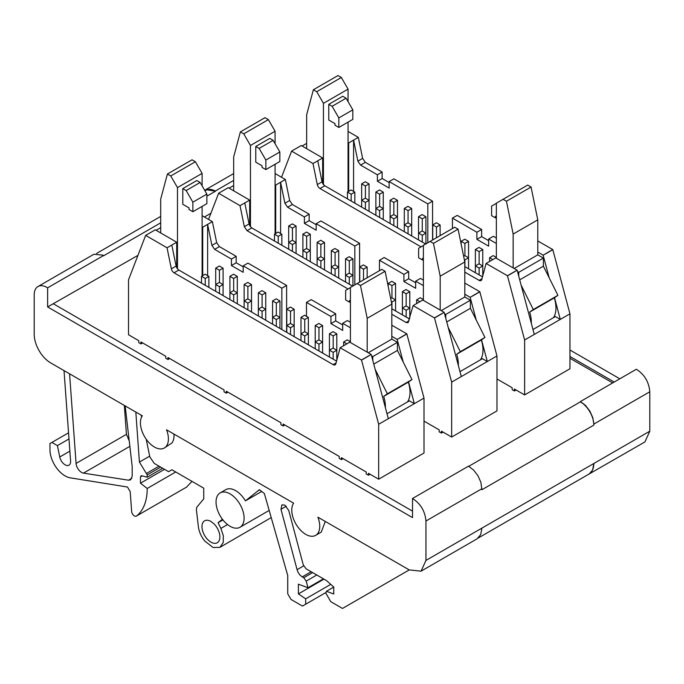 <?xml version="1.0" encoding="UTF-8"?>
<svg xmlns="http://www.w3.org/2000/svg" width="684" height="684" viewBox="0 0 684 684"><rect width="100%" height="100%" fill="white"/><g stroke="black" fill="none" stroke-linecap="round" stroke-linejoin="round"><path stroke-width="1.03" d="M129.302 441.035L126.437 434.34L124.343 405.432M146.196 439.196L149.822 456.895L154.285 463.427L168.572 471.678L171.889 469.763L203.746 488.162L203.746 498.884L196.847 507.177L196.368 509.409L198.36 526.612C199.044 531.759 201.19 536.589 204.798 541.095L213.092 547.491L219.906 547.345L271.223 517.591M186.561 487.102L191.973 481.356M64.022 370.608L70.589 461.05A7.806 4.506 -120 0 1 68.99 465.188A7.806 4.506 -120 0 1 65.091 464.804A7.806 4.506 -120 0 1 59.756 456.998L57.422 445.617L51.898 442.428L68.537 432.818M51.898 442.428L49.958 443.548L49.958 449.696A21.401 12.355 -120 0 0 65.091 475.902A21.401 12.355 -120 0 0 70.264 477.834L127.446 487.025L130.199 491.522L131.644 511.418A3.907 2.257 -120 0 0 134.389 515.916A3.907 2.257 -120 0 0 136.347 516.104A3.907 2.257 -120 0 0 136.492 516.01A63.261 36.526 -120 0 0 141.058 511.239A63.261 36.526 -120 0 0 146.538 497.14A63.261 36.526 -120 0 0 147.205 488.461L175.737 471.986M164.502 469.327L140.468 483.203L147.205 488.461M162.681 468.275L147.205 477.21L141.691 475.731L140.468 476.868L140.468 483.203M149.668 456.142L139.416 462.059L135.825 412.059M141.289 415.214L141.639 416.924M219.906 547.345L223.223 542.566L223.335 535.794L220.872 528.407L218.068 522.713L222.933 519.908M222.591 519.464L220.966 520.396L222.42 519.241M261.698 491.471L245.428 500.859A19.836 11.448 -120 0 0 235.672 490.659A19.836 11.448 -120 0 0 225.754 489.676L220.154 492.907A19.836 11.448 -120 0 0 216.05 502.535A19.836 11.448 -120 0 0 230.072 526.287A19.836 11.448 -120 0 0 239.99 527.27A19.836 11.448 -120 0 0 244.094 517.643A19.836 11.448 -120 0 0 230.072 493.891A19.836 11.448 -120 0 0 220.154 492.907M245.428 500.859L259.39 489.71L264.349 493.489L287.742 575.56L287.742 593.832L290.982 599.432L302.456 606.058L305.688 604.186L305.688 598.842L330.757 584.367M305.688 598.842L298.404 593.9L323.968 579.134M298.404 593.9L298.404 584.179L307.971 587.753L323.438 578.826M307.971 587.753L306.201 581.118L316.803 574.996M312.648 572.602L303.756 577.732L302.268 576.869C299.78 575.287 298.053 572.893 297.078 569.678L280.979 509.298L281.936 504.843L284.869 505.134L288.759 510.521L303.251 564.864L306.107 568.823L326.507 580.605L333.741 587.017L333.741 594.011L326.448 591.284L325.841 593.148L330.765 601.672L342.496 608.452L409.237 569.917L421.096 571.157L425.944 560.427L425.944 521.02C425.097 511.204 420.617 503.698 412.512 498.491L412.512 517.6L47.632 306.945L47.632 287.827A18.109 10.457 -120 0 0 47.008 287.451A18.109 10.457 -120 0 0 37.953 286.553A18.109 10.457 -120 0 0 34.2 294.847L34.2 334.254A23.436 13.526 -120 0 0 50.488 362.794L142.306 415.804A19.785 11.423 60 0 0 154.422 447.028A19.785 11.423 60 0 0 164.314 448.003L171.949 442.967A19.785 11.423 -120 0 0 173.941 434.066M326.448 591.284L333.741 587.069M125.163 405.903L132.183 466.385L132.183 476.312L130.558 479.886L128.549 480.202L83.465 473.123A7.806 4.506 -120 0 1 81.576 472.413A7.806 4.506 -120 0 1 76.069 463.419L69.571 373.806M207.637 539.496A12.663 7.31 -120 0 0 210.928 542.13A12.663 7.31 -120 0 0 214.229 543.31A12.663 7.31 -120 0 0 217.264 542.754A12.663 7.31 -120 0 0 219.256 540.403A12.663 7.31 -120 0 0 219.88 536.957A12.663 7.31 -120 0 0 219.256 532.793A12.663 7.31 -120 0 0 214.229 524.081L210.928 521.447A12.663 7.31 -120 0 0 207.637 520.276A12.663 7.31 -120 0 0 204.602 520.823A12.663 7.31 -120 0 0 202.601 523.174A12.663 7.31 -120 0 0 201.977 526.62A12.663 7.31 -120 0 0 202.601 530.793A12.663 7.31 -120 0 0 207.637 539.496M220.966 520.396L218.068 522.713M303.756 577.732L306.201 581.118M409.237 569.917L317.898 517.181A19.785 11.423 60 0 1 315.657 535.35L321.249 532.118L325.285 521.439M140.989 475.773L141.691 475.731M147.205 477.21L147.205 474.884L160.663 467.112M139.416 462.059L147.205 474.884M315.657 535.35A19.785 11.423 60 0 1 305.765 534.366A19.785 11.423 60 0 1 293.624 503.167L166.537 429.791A19.785 11.423 60 0 1 164.314 448.003M425.944 560.427L481.912 528.116L480.672 534.666L477.056 538.847L421.096 571.157M587.684 474.824L644.944 441.915L649.8 431.185L649.8 391.778C648.945 381.963 644.473 374.456 636.368 369.249L580.408 401.559L585.495 405.407L589.865 411.084L592.797 417.668L593.84 424.089L649.8 391.778M588.984 474.226L592.601 470.045L593.84 463.495L649.8 431.185M412.512 498.491L468.48 466.18L473.567 470.028L477.936 475.705L480.878 482.288L481.912 489.735L593.84 425.115A18.998 10.97 -120 0 0 580.408 401.85L468.737 466.317M593.84 425.115L593.84 424.089M569.96 356.484L614.223 382.04M619.815 378.808L569.96 350.02M612.684 382.929L569.96 358.262M370.112 474.251L368.428 475.218L366.197 473.926L366.197 471.994L341.427 457.69L341.427 459.631L343.111 458.665M341.427 459.631L339.187 458.34L339.187 456.399L283.142 424.046L283.142 425.978L284.826 425.012M283.142 425.978L280.902 424.687L280.902 422.746L226.284 391.214L226.284 393.155L227.96 392.18M226.284 393.155L224.044 391.864L224.044 389.923L167.999 357.561L167.999 359.502L169.675 358.536M167.999 359.502L165.759 358.211L165.759 356.27L140.998 341.974L140.998 343.915L142.674 342.94M140.998 343.915L138.758 342.624L138.758 340.683L128.515 334.767L128.515 279.841L145.649 235.382L155.302 229.807M424.003 421.105L439.171 429.86L439.171 431.801L441.411 433.092L443.087 432.117M496.977 378.97L512.145 387.725L512.145 389.666L514.385 390.957L516.061 389.991M350.413 327.756L342.693 323.301L342.693 330.406L330.936 323.618L330.936 316.512L306.483 302.396L311.237 299.643L335.69 313.768L335.69 320.873L342.693 324.917M342.693 323.301L347.446 320.548L350.413 322.267M399.567 338.101L406.818 333.835L391.821 325.216M406.835 333.903L424.003 398.097L424.003 453.022L378.671 479.193L368.428 473.285L368.428 475.218M202.72 275.609L202.72 227.208L212.373 221.633L202.105 215.674M212.373 221.633L216.683 242.658L219.384 246.616L236.194 256.32L236.194 262.784L243.188 266.82M281.859 329.534L281.859 288.178L243.188 265.854L247.941 263.101L286.613 285.433L286.613 332.279M441.411 433.092L441.411 431.151L451.654 437.059L451.654 382.134L434.485 317.94L441.761 313.742M441.796 313.7L444.173 312.332L422.772 300.037L413.119 305.611L434.485 317.94M413.119 305.611L408.091 322.694L406.108 322.497L391.821 314.247M348.071 288.99L247.027 230.653L244.325 226.695L240.024 205.67L249.677 200.096L249.677 225.583M208.543 219.41L218.623 193.247L240.024 205.67M423.387 285.621L415.667 281.167L415.667 288.272L403.911 281.492L403.911 274.378L379.458 260.262L384.211 257.517L408.673 271.633L408.673 278.739L415.667 282.783M415.667 281.167L420.421 278.422L423.387 280.132M472.541 295.967L479.792 291.7L464.804 283.082M479.817 291.769L496.977 355.962L496.977 410.896L451.654 437.059M275.703 233.475L275.703 185.073L285.356 179.499L275.088 173.539M285.356 179.499L289.657 200.523L292.359 204.482L309.168 214.186L309.168 220.65L316.162 224.685M354.834 284.886L354.834 246.043L316.162 223.719L320.916 220.975L359.587 243.299L359.587 282.141M496.362 243.487L488.641 239.032L488.641 246.137L476.893 239.357L476.893 232.244L452.432 218.128L457.194 215.383L481.647 229.499L481.647 236.613L488.641 240.648M488.641 239.032L493.395 236.288L496.362 237.998M545.516 253.841L552.775 249.566L537.778 240.956M552.792 249.634L569.96 313.828L569.96 368.762L524.628 394.933L514.385 389.016L514.385 390.957M348.678 191.34L348.678 142.939L358.331 137.364L348.062 131.405M358.331 137.364L362.631 158.397L365.333 162.347L382.142 172.052L382.142 178.515L389.136 182.551M427.808 242.76L427.808 203.909L389.136 181.585L393.898 178.84L432.57 201.164L432.57 240.007M137.946 255.363L47.632 306.945M210.928 213.228L204.396 216.999M103.104 274.917L103.592 275.199M399.601 338.067L397.224 339.435M406.818 333.835L399.541 338.033M403.227 362.067L397.165 339.401L391.821 336.34M202.72 227.208L202.105 226.849M434.468 317.872L441.736 313.674M218.623 193.247L228.276 187.672M228.328 187.707L249.677 200.096M472.576 295.933L470.199 297.301M479.792 291.7L472.524 295.898M476.201 319.932L470.139 297.275L464.804 294.206M275.703 185.073L275.088 184.714M545.55 253.798L543.173 255.175M552.775 249.566L545.499 253.764M549.175 277.798L543.122 255.141L537.778 252.071M348.678 142.939L348.062 142.58M387.016 413.777L409.442 400.833L414.35 403.671L408.553 381.997M459.99 371.651L482.417 358.698L487.324 361.537L481.527 339.863M532.973 329.517L555.391 316.572L560.307 319.402L554.51 297.728M368.821 355.834L371.198 354.457L349.798 342.162L340.145 347.737L361.485 360.006L368.762 355.8M371.19 354.432L388.324 418.693L378.671 424.268L361.511 360.075L368.779 355.877M155.353 229.841L176.703 242.23L176.703 267.718M243.188 265.854L243.188 272.309L231.431 265.529L231.431 259.065L214.622 249.361L211.92 245.402L207.62 224.378L207.62 275.652M306.483 302.396L306.483 316.316M176.104 266.085L171.351 268.829L167.05 247.805L171.804 245.06L176.104 266.085L177.105 268.385L178.806 270.043L336.562 361.118M215.708 268.111L219.453 270.274L223.095 268.179L219.342 266.008L215.708 268.111L215.708 291.341M219.453 270.274L219.453 282.492M223.095 268.179L223.095 295.608M201.489 276.319L205.243 278.482L208.876 276.379L205.132 274.216L201.489 276.319L201.489 283.133M205.243 278.482L205.243 285.296M208.876 276.379L208.876 287.4M229.918 276.319L233.672 278.482L237.305 276.379L233.56 274.216L229.918 276.319L229.918 299.549M233.672 278.482L233.672 290.7M237.305 276.379L237.305 303.816M219.453 286.69L223.095 284.587L219.342 282.424L215.708 284.527L219.453 286.69L219.453 293.504M244.137 284.527L247.89 286.69L251.524 284.587L247.77 282.424L244.137 284.527L244.137 307.757M247.89 286.69L247.89 298.899M251.524 284.587L251.524 312.024M233.672 294.898L237.305 292.795L233.56 290.632L229.918 292.735L233.672 294.898L233.672 301.712M258.355 292.735L262.1 294.898L265.743 292.795L261.989 290.632L258.355 292.735L258.355 315.965M262.1 294.898L262.1 307.107M265.743 292.795L265.743 320.232M247.89 303.106L251.524 301.003L247.77 298.84L244.137 300.934L247.89 303.106L247.89 309.92M272.565 300.934L276.319 303.106L279.953 301.003L276.208 298.84L272.565 300.934L272.565 324.173M276.319 303.106L276.319 315.315M279.953 301.003L279.953 328.431M262.1 311.314L265.743 309.211L261.989 307.048L258.355 309.142L262.1 311.314L262.1 318.128M286.784 309.142L290.529 311.314L294.171 309.211L290.418 307.048L286.784 309.142L286.784 332.373M290.529 311.314L290.529 323.523M294.171 309.211L294.171 336.639M276.319 319.513L279.953 317.419L276.208 315.256L272.565 317.35L276.319 319.513L276.319 326.336M300.994 317.35L304.748 319.513L308.381 317.419L304.637 315.256L300.994 317.35L300.994 340.581M304.748 319.513L304.748 331.731M308.381 317.419L308.381 344.847M290.529 327.721L294.171 325.627L290.418 323.455L286.784 325.558L290.529 327.721L290.529 334.544M315.213 325.558L318.958 327.721L322.6 325.627L318.847 323.455L315.213 325.558L315.213 348.789M318.958 327.721L318.958 339.939M322.6 325.627L322.6 353.055M304.748 335.929L308.381 333.826L304.637 331.663L300.994 333.766L304.748 335.929L304.748 342.744M329.423 333.766L333.176 335.929L336.81 333.826L333.065 331.663L329.423 333.766L329.423 356.997M333.176 335.929L333.176 348.147M336.81 333.826L336.81 360.169M318.958 344.137L322.6 342.034L318.847 339.871L315.213 341.974L318.958 344.137L318.958 350.952M350.413 341.684L347.275 339.871L343.642 341.974L343.642 345.719M343.642 341.974L346.882 343.847M333.176 352.346L336.81 350.242L333.065 348.079L329.423 350.182L333.176 352.346L333.176 359.16M517.138 270.163L534.281 334.425L524.628 339.999L507.46 275.806L517.147 270.197L495.746 257.902L486.093 263.477L507.442 275.738L514.719 271.539M301.311 145.572L322.651 157.961L322.651 183.449M389.136 181.585L389.136 188.049L377.388 181.26L377.388 174.796L360.579 165.092L357.877 161.142L353.577 140.117L353.577 191.392M452.432 218.128L452.432 228.542M322.061 181.816L317.299 184.569L312.998 163.536L317.761 160.791L322.061 181.816L323.062 184.124L324.763 185.774L425.636 244.008M464.804 266.623L482.511 276.849M361.656 183.842L365.41 186.014L369.044 183.91L365.299 181.747L361.656 183.842L361.656 207.081M365.41 186.014L365.41 198.223M369.044 183.91L369.044 211.339M347.446 192.05L351.191 194.222L354.834 192.118L351.08 189.955L347.446 192.05L347.446 198.873M351.191 194.222L351.191 201.036M354.834 192.118L354.834 203.139M375.875 192.05L379.629 194.222L383.262 192.118L379.509 189.955L375.875 192.05L375.875 215.28M379.629 194.222L379.629 206.431M383.262 192.118L383.262 219.547M365.41 202.421L369.044 200.327L365.299 198.163L361.656 200.258L365.41 202.421L365.41 209.244M390.094 200.258L393.839 202.421L397.481 200.327L393.727 198.163L390.094 200.258L390.094 223.488M393.839 202.421L393.839 214.639M397.481 200.327L397.481 227.755M379.629 210.629L383.262 208.535L379.509 206.363L375.875 208.466L379.629 210.629L379.629 217.452M404.304 208.466L408.057 210.629L411.691 208.535L407.946 206.363L404.304 208.466L404.304 231.696M408.057 210.629L408.057 222.847M411.691 208.535L411.691 235.963M393.839 218.837L397.481 216.734L393.727 214.571L390.094 216.674L393.839 218.837L393.839 225.652M418.522 216.674L422.267 218.837L425.91 216.734L422.156 214.571L418.522 216.674L418.522 239.904M422.267 218.837L422.267 231.055M425.91 216.734L425.91 243.855M408.057 227.045L411.691 224.942L407.946 222.779L404.304 224.882L408.057 227.045L408.057 233.86M432.733 224.882L436.486 227.045L440.12 224.942L436.375 222.779L432.733 224.882L432.733 239.913M436.486 227.045L436.486 237.75M440.12 224.942L440.12 235.647M422.267 235.253L425.91 233.15L422.156 230.987L418.522 233.09L422.267 235.253L422.267 242.068M461.161 241.29L464.915 243.461L468.549 241.358L464.804 239.195L461.161 241.29L461.161 244.197M464.915 243.461L464.915 255.671M468.549 241.358L468.549 268.786M475.38 249.498L479.125 251.669L482.767 249.566L479.014 247.403L475.38 249.498L475.38 272.728M479.125 251.669L479.125 263.879M482.767 249.566L482.767 275.9M464.299 259.518L464.915 259.869L468.549 257.774L464.804 255.611L463.632 256.278M464.915 259.869L464.915 266.692M496.362 257.415L493.232 255.611L489.59 257.706L489.59 261.459M489.59 257.706L492.839 259.578M479.125 268.077L482.767 265.982L479.014 263.81L475.38 265.914L479.125 268.077L479.125 274.9M350.413 342.522L350.413 287.442L381.749 269.351L385.109 271.283L360.485 285.502L357.125 283.561M368.223 352.756L391.821 339.127L391.821 304.106L385.109 271.283M391.821 339.127L397.421 342.359L397.421 350.439L373.763 364.093M375.2 369.463L387.349 393.804L411.973 379.586L397.421 350.439M411.973 379.586L408.331 382.151A27.702 15.997 60 0 1 410.015 392.283A27.702 15.997 60 0 1 407.45 401.978M202.105 275.96L202.105 206.388M202.105 185.86L202.105 173.385L177.481 187.604L177.481 268.889M192.871 211.724L189.04 209.509L189.04 207.893L182.799 204.285L182.799 188.613L196.795 180.533L200.147 182.466L206.867 194.102L192.871 202.182L192.871 211.724L206.867 203.644L206.867 194.102M160.697 232.936L160.697 199.095L167.409 174.035L170.769 175.968L177.481 187.604M275.088 233.834L275.088 164.254M275.088 143.734L275.088 131.251L250.464 145.47L250.464 226.755M265.854 169.589L262.015 167.375L262.015 165.759L255.773 162.159L255.773 146.479L269.77 138.399L273.13 140.34L279.841 151.968L265.854 160.047L265.854 169.589L279.841 161.51L279.841 151.968M233.672 190.802L233.672 156.961L240.383 131.901L243.743 133.842L250.464 145.47M423.387 300.387L423.387 245.308L454.732 227.216L458.083 229.157L433.459 243.367L430.108 241.435M441.206 310.622L464.804 296.993L464.804 261.972L458.083 229.157M464.804 296.993L470.395 300.225L470.395 308.304L446.746 321.959M448.174 327.337L460.323 351.67L484.947 337.451L470.395 308.304M484.947 337.451L481.314 340.016A27.702 15.997 60 0 1 482.989 350.148A27.702 15.997 60 0 1 480.424 359.852M496.362 258.253L496.362 203.174L527.706 185.082L531.066 187.023L506.442 201.241L503.082 199.3M514.18 268.487L537.778 254.867L537.778 219.838L531.066 187.023M537.778 254.867L543.378 258.099L543.378 266.17L519.72 279.833M521.148 285.202L533.298 309.536L557.922 295.326L543.378 266.17M557.922 295.326L554.288 297.882A27.702 15.997 60 0 1 555.964 308.014A27.702 15.997 60 0 1 553.407 317.718M348.062 191.7L348.062 122.12M348.062 101.6L348.062 89.125L323.438 103.335L323.438 184.62M338.828 127.455L334.989 125.24L334.989 123.624L328.756 120.025L328.756 104.344L342.744 96.264L346.104 98.205L352.816 109.833L338.828 117.913L338.828 127.455L352.816 119.375L352.816 109.833M306.646 148.676L306.646 114.827L313.366 89.766L316.718 91.707L323.438 103.335M387.349 393.804L383.707 396.369A27.702 15.997 60 0 1 385.391 406.493A27.702 15.997 60 0 1 385.366 407.587M383.707 396.369L408.331 382.151M360.485 285.502L367.197 318.317L367.197 352.166M391.821 304.106L367.197 318.317M167.409 174.035L192.033 159.817L195.393 161.757L202.105 173.385M170.769 175.968L195.393 161.757M240.383 131.901L265.007 117.682L268.367 119.623L275.088 131.251M243.743 133.842L268.367 119.623M460.323 351.67L456.69 354.235A27.702 15.997 60 0 1 458.365 364.367A27.702 15.997 60 0 1 458.34 365.453M456.69 354.235L481.314 340.016M433.459 243.367L440.18 276.191L440.18 310.032M464.804 261.972L440.18 276.191M533.298 309.536L529.664 312.101A27.702 15.997 60 0 1 531.34 322.232A27.702 15.997 60 0 1 531.314 323.327M529.664 312.101L554.288 297.882M506.442 201.241L513.154 234.056L513.154 267.897M537.778 219.838L513.154 234.056M313.366 89.766L337.99 75.548L341.342 77.489L348.062 89.125M316.718 91.707L341.342 77.489M37.953 286.553L93.913 254.243L102.968 255.141L103.592 255.807L160.697 222.839M204.986 190.845L206.021 190.246A18.998 10.97 -120 0 1 215.52 191.187L206.867 196.188M215.52 191.187L205.85 189.622L204.747 190.434M233.672 180.422L215.52 190.896M244.778 202.926L249.079 223.95L250.079 226.259L251.789 227.909L352.653 286.143M391.821 308.758L409.536 318.983M379.458 260.262L379.458 270.676M316.162 223.719L316.162 230.183L304.406 223.394L304.406 216.931L287.605 207.226L284.903 203.276L280.594 182.243L280.594 233.526M288.682 225.977L292.436 228.14L296.069 226.045L292.325 223.882L288.682 225.977L288.682 249.207M292.436 228.14L292.436 240.358M296.069 226.045L296.069 253.473M274.472 234.184L278.217 236.348L281.859 234.253L278.106 232.081L274.472 234.184L274.472 240.999M278.217 236.348L278.217 243.171M281.859 234.253L281.859 245.265M302.901 234.184L306.646 236.348L310.288 234.253L306.535 232.081L302.901 234.184L302.901 257.415M306.646 236.348L306.646 248.566M310.288 234.253L310.288 261.681M292.436 244.556L296.069 242.461L292.325 240.289L288.682 242.392L292.436 244.556L292.436 251.379M317.111 242.392L320.864 244.556L324.498 242.461L320.753 240.289L317.111 242.392L317.111 265.623M320.864 244.556L320.864 256.774M324.498 242.461L324.498 269.889M306.646 252.764L310.288 250.66L306.535 248.497L302.901 250.601L306.646 252.764L306.646 259.578M331.33 250.601L335.075 252.764L338.717 250.66L334.963 248.497L331.33 250.601L331.33 273.831M335.075 252.764L335.075 264.973M338.717 250.66L338.717 278.097M320.864 260.972L324.498 258.868L320.753 256.705L317.111 258.808L320.864 260.972L320.864 267.786M345.54 258.808L349.293 260.972L352.927 258.868L349.182 256.705L345.54 258.808L345.54 282.039M349.293 260.972L349.293 273.181M352.927 258.868L352.927 285.989M335.075 269.18L338.717 267.076L334.963 264.913L331.33 267.017L335.075 269.18L335.075 275.994M359.758 267.017L363.503 269.18L367.146 267.076L363.392 264.913L359.758 267.017L359.758 282.047M363.503 269.18L363.503 279.884M367.146 267.076L367.146 277.781M349.293 277.388L352.927 275.284L349.182 273.121L345.54 275.216L349.293 277.388L349.293 284.202M388.187 283.424L391.941 285.587L395.574 283.492L391.821 281.329L388.187 283.424L388.187 286.331M391.941 285.587L391.941 297.805M395.574 283.492L395.574 310.921M402.406 291.632L406.151 293.795L409.793 291.7L406.039 289.537L402.406 291.632L402.406 314.862M406.151 293.795L406.151 306.013M409.793 291.7L409.793 318.034M391.325 301.653L391.941 302.003L395.574 299.908L391.821 297.737L390.658 298.412M391.941 302.003L391.941 308.826M423.387 299.549L420.258 297.737L416.616 299.84L416.616 303.585M416.616 299.84L419.865 301.712M406.151 310.211L409.793 308.108L406.039 305.945L402.406 308.048L406.151 310.211L406.151 317.025M350.413 301.61L349.49 302.14L345.651 299.925L345.651 290.384L350.413 287.639M349.49 302.14L349.49 300.524L350.413 301.054M182.799 188.613L186.159 190.545L200.147 182.466M186.159 190.545L192.871 202.182M255.773 146.479L259.133 148.411L273.13 140.34M259.133 148.411L265.854 160.047M423.387 259.475L422.464 260.006L418.634 257.791L418.634 248.258L423.387 245.505M422.464 260.006L422.464 258.39L423.387 258.928M496.362 217.341L495.447 217.88L491.608 215.665L491.608 206.123L496.362 203.379M495.447 217.88L495.447 216.264L496.362 216.794M328.756 104.344L332.108 106.285L346.104 98.205M332.108 106.285L338.828 117.913M507.519 275.84L514.787 271.642M361.562 360.109L368.838 355.911M302.089 146.025L306.646 143.392M543.378 258.099L518.754 272.309L518.754 276.191M517.523 271.608L518.754 272.309M470.395 300.225L445.771 314.443L445.771 318.325M444.549 313.734L445.771 314.443M229.114 188.16L233.672 185.526M156.132 230.294L160.697 227.661M397.421 342.359L372.797 356.578L372.797 360.459M371.574 355.868L372.797 356.578M317.299 184.569A3.959 2.283 -120 0 0 320.009 188.519L421.045 246.856M482.023 278.67L479.091 280.363L464.804 272.121M479.091 280.363A3.959 2.283 -120 0 0 481.066 280.56A3.959 2.283 -120 0 0 481.793 279.534L486.093 263.477M281.517 177.276L291.598 151.113L301.251 145.538M291.598 151.113L312.998 163.536M317.761 160.791L322.651 157.961M171.351 268.829A3.959 2.283 -120 0 0 174.052 272.788L333.134 364.632A3.959 2.283 -120 0 0 335.117 364.828A3.959 2.283 -120 0 0 335.835 363.794L340.145 347.737M145.649 235.382L167.05 247.805M171.804 245.06L176.703 242.23M534.281 334.425L569.96 313.828M444.164 312.297L461.307 376.559L496.977 355.962M388.324 418.693L424.003 398.097M427.808 203.909L432.57 201.164M382.142 178.515L377.388 181.26M382.142 172.052L377.388 174.796M524.628 394.933L524.628 339.999M545.576 253.867L552.843 249.669M481.647 236.613L476.893 239.357M481.647 229.499L476.893 232.244M354.834 246.043L359.587 243.299M309.168 220.65L304.406 223.394M309.168 214.186L304.406 216.931M472.593 296.001L479.869 291.803M408.673 278.739L403.911 281.492M408.673 271.633L403.911 274.378M434.537 317.974L441.813 313.776M461.307 376.559L451.654 382.134M281.859 288.178L286.613 285.433M236.194 262.784L231.431 265.529M236.194 256.32L231.431 259.065M378.671 479.193L378.671 424.268M399.618 338.135L406.894 333.937M335.69 320.873L330.936 323.618M335.69 313.768L330.936 316.512M412.512 511.145L53.224 303.713M478.244 538.009L588.915 474.115A23.743 13.706 -120 0 0 593.832 463.495L481.912 528.116M103.592 255.517L47.632 287.827M305.688 604.186L326.08 592.421M146.684 473.302L159.039 466.172M57.422 445.617L68.981 438.94M69.871 451.158L59.756 456.998M186.86 486.931L136.492 516.01M227.541 524.56L220.872 528.407M259.655 489.915L257.782 490.992M302.268 576.869L311.16 571.739M303.884 565.745L297.078 569.678M286.28 506.237L280.979 509.298M129.9 446.31L83.465 473.123M128.549 480.202L131.85 478.296M126.437 434.34L76.069 463.419M324.763 185.774L320.009 188.519M178.806 270.043L174.052 272.788M336.066 362.939L333.134 364.632M360.579 165.092L365.333 162.347M362.631 158.397L357.877 161.142M287.605 207.226L292.359 204.482M289.657 200.523L284.903 203.276M249.079 223.95L244.325 226.695M251.789 227.909L247.027 230.653M409.049 320.805L406.108 322.497M214.622 249.361L219.384 246.616M216.683 242.658L211.92 245.402M425.944 521.02L481.912 488.709M142.204 475.867L140.468 476.868M186.715 487.025L136.347 516.104M269.18 510.418L239.99 527.27M160.697 216.418L96.598 253.422M233.672 173.556L205.841 189.622"/></g></svg>
